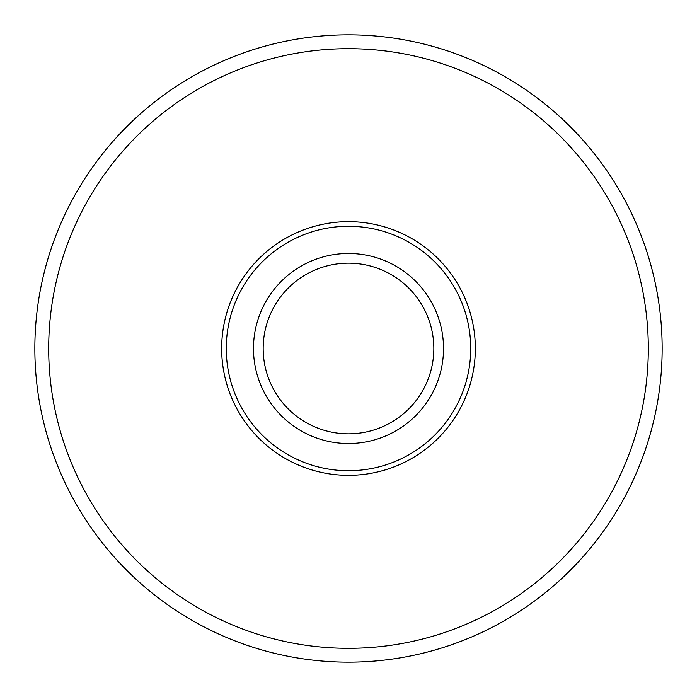 <?xml version="1.0" encoding="UTF-8"?>
<svg xmlns="http://www.w3.org/2000/svg" width="697" height="697" viewBox="0 0 697 697"><rect width="100%" height="100%" fill="white"/><g stroke="black" fill="none" stroke-linecap="round" stroke-linejoin="round"><path stroke-width="1.05" d="M348.5 648.315A299.815 299.815 0 0 0 608.141 198.593A299.815 299.815 0 0 0 88.859 198.593A299.815 299.815 0 0 0 348.5 648.315M662.15 348.5A313.65 313.65 0 0 0 191.675 76.87A313.65 313.65 0 0 0 191.675 620.13A313.65 313.65 0 0 0 662.15 348.5M253.481 348.5A95.019 95.019 0 0 1 396.009 266.21A95.019 95.019 0 0 1 396.009 430.79A95.019 95.019 0 0 1 253.481 348.5M475.345 348.5A126.845 126.845 0 0 0 348.5 221.655A126.845 126.845 0 0 0 221.655 348.5A126.845 126.845 0 0 0 348.5 475.345A126.845 126.845 0 0 0 475.345 348.5A126.845 126.845 0 0 1 285.082 458.347A126.845 126.845 0 0 1 285.082 238.653A126.845 126.845 0 0 1 475.345 348.5A126.845 126.845 0 0 1 285.082 458.347A126.845 126.845 0 0 1 285.082 238.653A126.845 126.845 0 0 1 475.345 348.5A126.845 126.845 0 0 0 348.5 221.655A126.845 126.845 0 0 0 221.655 348.5A126.845 126.845 0 0 0 348.5 475.345A126.845 126.845 0 0 0 475.345 348.5M263.17 348.5A85.33 85.33 0 0 1 348.5 263.17A85.33 85.33 0 0 1 433.83 348.5A85.33 85.33 0 0 1 348.5 433.83A85.33 85.33 0 0 1 263.17 348.5M470.728 348.5A122.228 122.228 0 0 0 287.382 242.643A122.228 122.228 0 0 0 287.382 454.357A122.228 122.228 0 0 0 470.728 348.5"/></g></svg>
